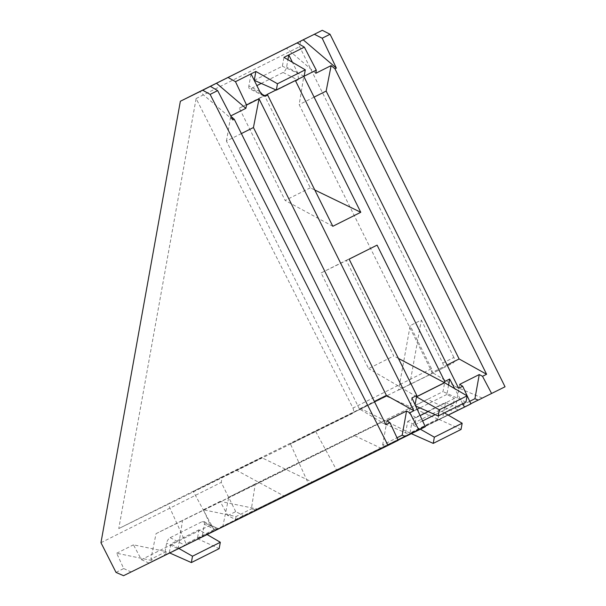 <?xml version="1.0" encoding="UTF-8"?>
<svg xmlns="http://www.w3.org/2000/svg" width="606" height="606" viewBox="0 0 606 606"><rect width="100%" height="100%" fill="white"/><g stroke="black" fill="none" stroke-linecap="round" stroke-linejoin="round"><path stroke-width="0.45" stroke-dasharray="3.03 2.27" d="M478.21 400.089L482.315 398.066L478.248 400.104M469.718 401.331L455.341 408.542L458.416 410.042L222.917 526.046L228.773 497.2L427.533 399.324L454.348 412.08M427.533 399.324L255.277 483.914L251.384 508.851L255.656 509.676L470.832 403.717M482.315 398.066L454.038 386.037M447.069 365.009L432.139 372.493L299.159 104.611L303.795 76.379M458.628 388.279L432.139 372.493M455.341 408.542L459.689 384.371M422.609 420.935L414.777 424.859L416.072 417.648L420.132 415.618M428.184 411.58L454.417 398.43L453.121 405.641L435.131 414.663M425.321 426.745L404.922 436.782L407.687 421.39L414.777 424.859M407.687 421.39L445.448 402.467L442.675 417.86L448.243 415.118M453.121 405.641L445.448 402.467M461.045 429.457L438.085 418.981L439.676 410.118L444.403 412.883M439.676 410.118L411.572 424.208L409.974 433.07L438.085 418.981M420.375 429.222L411.572 424.208M411.353 433.684L409.974 433.07M415.072 404.747L414.905 405.687L443.009 391.597L444.607 382.734M415.663 406.02L414.905 405.687M465.969 402.073L443.009 391.597M416.072 417.648L409.133 413.337L411.906 397.945M448.576 385.052L446.895 394.415L454.417 398.43M446.895 394.415L419.943 407.921M417.193 409.3L409.133 413.337M222.917 526.046L202.222 536.272L215.35 529.803L204.396 524.182L202.222 536.272L197.397 538.689L198.988 529.826L207.093 534.553M198.988 529.826L170.884 543.915L169.286 552.778L148.902 562.997L178.164 548.475L182.557 520.365L381.318 422.488L409.595 434.517L405.528 436.555M178.861 548.46L170.884 543.915M204.396 524.182A4.659 2.204 117.1 0 0 203.722 521.44A4.659 2.204 117.1 0 0 202.321 521.561L170.157 537.681A4.659 2.204 117.1 0 0 166.635 543.112L164.461 555.194L177.596 548.725L166.635 543.112M228.773 497.2L255.277 483.914M215.35 529.803L312.234 482.134L261.762 457.682L193.276 491.405L213.994 529.697L214.827 530.098M203.722 521.44L217.751 528.629L216.933 529.046L202.321 521.561M193.276 491.405L236.59 470.301L284.275 496.147L177.596 548.725M178.164 548.475L398.112 440.168M405.49 436.54L409.595 434.517M314.097 97.127L299.159 104.611M254.262 80.318L282.373 66.228L283.964 57.365M259.822 91.574L248.861 85.961L251.035 73.879M248.861 85.961A4.659 2.204 117.1 0 0 249.536 88.703A4.659 2.204 117.1 0 0 250.937 88.582L256.861 85.613M261.247 83.416L283.1 72.462A4.659 2.204 117.1 0 0 286.615 67.031L287.941 59.683M304.151 76.167L282.373 66.228M298.553 78.977L297.576 72.652L292.448 62.32M470.915 403.891L458.416 410.042M462.696 403.71L454.742 388.651M213.994 529.697L186.087 543.688L168.104 504.025M186.875 544.112L186.087 543.688M437.956 419.132L410.065 433.116L409.815 434.328L308.659 484.149L290.372 443.812L386.522 396.248L437.956 419.132L437.774 420.314L442.675 417.86M404.922 436.782L409.815 434.328M276.048 89.983L294.774 80.598L264.481 95.528L310.302 187.822L314.802 190.011M197.397 538.689L219.175 548.627M169.71 552.967L169.286 552.778M165.696 554.732L166.158 551.574L133.456 544.832L141.403 559.679L210.403 525.091L203.381 509.782L236.082 516.524L251.384 508.851M236.082 516.524L235.386 519.797M284.275 496.147L312.234 482.134M386.522 396.248L315.544 431.199L336.61 470.135L437.774 420.314M336.61 470.135L308.659 484.149M166.158 551.574L150.856 559.24L156.053 533.651L182.557 520.365M156.053 533.651L381.318 422.488M398.195 440.342L385.696 446.493L382.621 444.993L397.006 437.782M385.696 446.493L154.969 560.149L150.856 559.24M354.813 435.775L381.628 448.531M385.908 424.73L359.419 408.944L374.356 401.46M359.419 408.944L226.439 141.062L241.377 133.578M382.621 444.993L386.969 420.822M226.439 141.062L230.772 115.905M255.656 509.676L257.058 508.972L220.16 501.374L227.773 515.608L235.605 519.531L257.058 508.972M235.605 519.531L505.04 386.787M236.59 470.301L261.762 457.682M315.544 431.199L290.372 443.812M410.065 433.116L361.35 408.868M310.302 187.822L285.131 200.442L239.309 108.148L266.86 94.589M239.309 108.148L264.481 95.528M332.815 226.296L285.131 200.442M321.112 272.935L346.284 260.315L393.764 355.972L368.592 368.584L321.112 272.935L349.124 259.148M377.083 245.135L346.284 260.315M398.4 358.411L393.764 355.972M416.617 396.672L368.592 368.584M409.747 384.492L398.559 390.097L410.156 325.657L421.337 320.044L442.698 363.07A4.659 3.447 63.4 0 1 441.691 368.759A4.659 3.447 63.4 0 1 441.676 368.766L409.747 384.492L421.337 320.044M442.698 363.07L453.886 357.464A4.659 3.447 63.4 0 1 452.879 363.153A4.659 3.447 63.4 0 1 452.864 363.161L441.676 368.766M352.972 408.05C354.04 410.648 353.699 412.55 351.95 413.747L118.768 528.591L196.117 98.536L352.972 408.05L431.51 368.683A4.659 3.447 63.4 0 1 430.502 374.372A4.659 3.447 63.4 0 1 430.487 374.379L430.502 374.372M431.51 368.683L410.156 325.657M398.559 390.097L430.487 374.379M141.403 559.679L148.902 562.997M217.781 528.47L210.403 525.091M203.381 509.782L220.16 501.374M227.773 515.608L235.726 511.615L243.476 515.592M154.969 560.149L123.556 575.7M116.019 572.405L123.7 568.549L116.678 553.24L153.576 560.845M116.678 553.24L133.456 544.832M123.7 568.549L131.078 571.928M231.053 116.45L230.553 116.019M232.871 119.965L199.7 91.657M235.726 511.615L221.228 482.414L222.25 476.717L441.691 368.759M453.886 357.464L299.606 46.67L300.629 40.973M315.802 73.281L286.403 48.2M222.25 476.717L118.768 528.591M196.117 98.536L299.606 46.67M100.96 542.696L221.228 482.414M170.157 537.681L184.769 545.173M261.277 93.885L250.937 88.582M283.1 72.462L297.167 79.674M297.576 72.652L286.615 67.031M263.565 95.892L249.536 88.703"/><path stroke-width="0.91" d="M461.045 429.457L433.237 443.395L434.358 437.176L462.158 423.238L461.045 429.457M465.969 402.073L438.168 416.004L439.282 409.792L467.09 395.854L465.969 402.073M210.123 94.384L217.652 90.612L232.871 119.965L234.272 119.261L385.908 424.73L389.976 422.693L398.195 440.342L388.037 445.433L210.123 94.384L202.737 90.233L180.361 101.255L322.294 30.3L330.043 34.269L505.04 386.787L478.248 400.104L474.915 398.725L469.718 401.331M491.61 393.514L482.527 376.303L486.595 374.266L334.959 68.789L331.134 65.599L326.149 91.082L459.128 358.964L447.069 365.009M287.941 59.683L288.789 54.949L304.356 47.147L316.271 70.122L303.795 76.379L458.628 388.279L462.696 386.242L459.689 384.371L479.263 374.561L474.915 398.725M482.527 376.303L479.263 374.561M459.128 358.964L486.595 374.266M420.132 415.618L428.184 411.58M435.131 414.663L422.609 420.935M444.403 412.883L462.158 423.238M434.358 437.176L420.375 429.222M433.237 443.395L411.353 433.684M467.09 395.854L444.607 382.734L416.496 396.824L439.282 409.792M416.496 396.824L415.072 404.747M438.168 416.004L415.663 406.02M419.943 407.921L417.193 409.3M207.093 534.553L220.319 542.272L219.175 548.627L191.36 562.573L192.496 556.217L178.861 548.46M192.496 556.217L220.319 542.272M398.112 440.168L405.49 436.54M470.832 403.717L478.21 400.089M326.149 91.082L314.097 97.127M454.742 388.651L449.66 379.023L444.759 381.477L377.083 245.135L349.124 259.148L416.807 395.491L411.906 397.945L425.321 426.745L405.528 436.555L402.202 435.176L406.543 411.012L409.807 412.754L413.875 410.716L386.408 395.415L253.437 127.533L259.042 98.808L246.574 105.058L235.476 81.674L255.861 71.455L254.262 80.318L276.336 90.112L277.48 83.757L305.295 69.811L304.151 76.167L276.336 90.112M256.861 85.613L261.247 83.416M305.295 69.811L283.964 57.365L288.789 54.949L292.448 62.32M251.035 73.879L259.822 91.574L263.565 95.892L265.549 96.074L267.647 95.021L332.815 226.296L360.775 212.282L295.607 81.007L295.046 80.734M295.607 81.007L298.553 78.977M462.696 386.242L470.915 403.891L464.491 407.111L462.696 403.71M448.243 415.118L464.491 407.111M449.66 379.023L448.576 385.052M418.897 429.965L409.807 412.754M413.875 410.716L259.042 98.808M276.048 89.983L266.86 94.589L267.647 95.021M416.807 395.491L416.617 396.672L444.516 382.689L444.759 381.477M191.36 562.573L169.71 552.967M397.006 437.782L402.202 435.176M389.976 422.693L386.969 420.822L406.543 411.012M374.356 401.46L386.408 395.415M241.377 133.578L253.437 127.533M246.574 105.058L245.877 108.33L230.772 115.905M334.959 68.789L336.353 68.092L322.172 38.216L314.347 34.284L303.182 39.784L336.353 68.092M330.043 34.269L322.172 38.216M331.134 65.599L315.802 73.281L316.271 70.122M255.861 71.455L277.48 83.757M314.802 190.011L360.775 212.282M444.516 382.689L398.4 358.411M234.272 119.261L231.053 116.45M304.356 47.147L297.129 42.92L216.478 83.249L245.877 108.33M216.478 83.249L202.737 90.233M217.652 90.612L210.426 86.378M322.294 30.3L314.347 34.284M303.182 39.784L297.129 42.92M235.476 81.674L228.121 77.507M180.361 101.255L100.96 542.696L116.019 572.405L123.556 575.7L388.037 445.433M265.549 96.074L261.277 93.885M297.167 79.674L297.713 79.954"/></g></svg>
